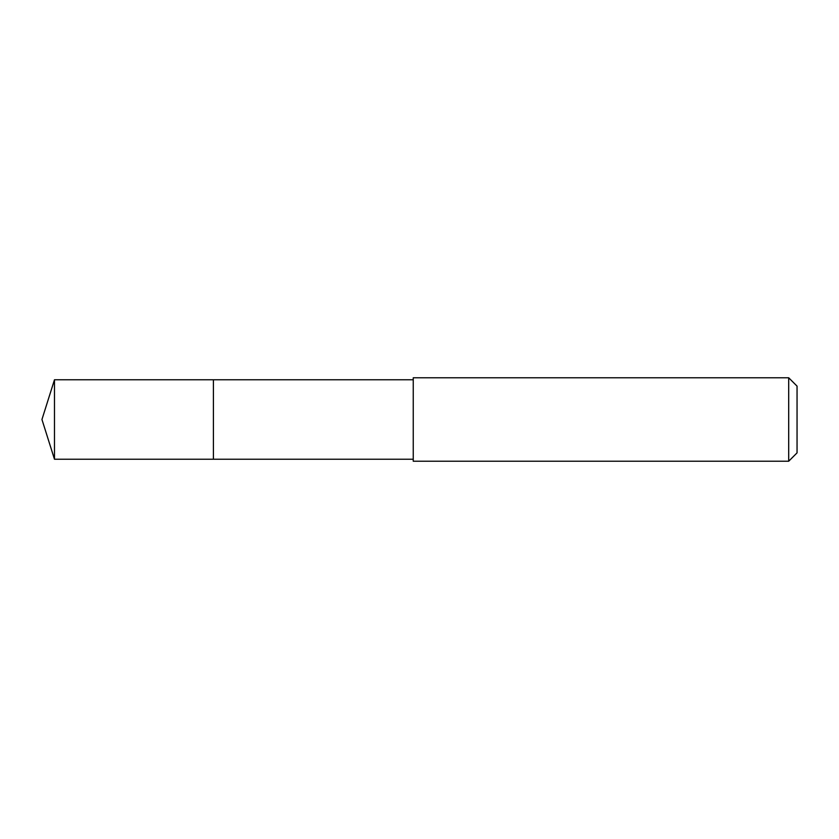 <?xml version="1.0" encoding="UTF-8"?>
<svg xmlns="http://www.w3.org/2000/svg" width="839" height="839" viewBox="0 0 839 839"><rect width="100%" height="100%" fill="white"/><g stroke="black" fill="none" stroke-linecap="round" stroke-linejoin="round"><path stroke-width="1.26" d="M413.249 379.763L54.483 379.763L54.483 459.237L213.4 459.237L213.4 379.763L213.4 459.237L413.249 459.237M54.483 459.237L41.95 419.5L54.483 379.763M413.249 377.781L413.249 461.219L788.702 461.219L788.702 377.781L413.249 377.781M788.702 377.781L797.05 386.129L797.05 452.871L788.702 461.219"/></g></svg>
